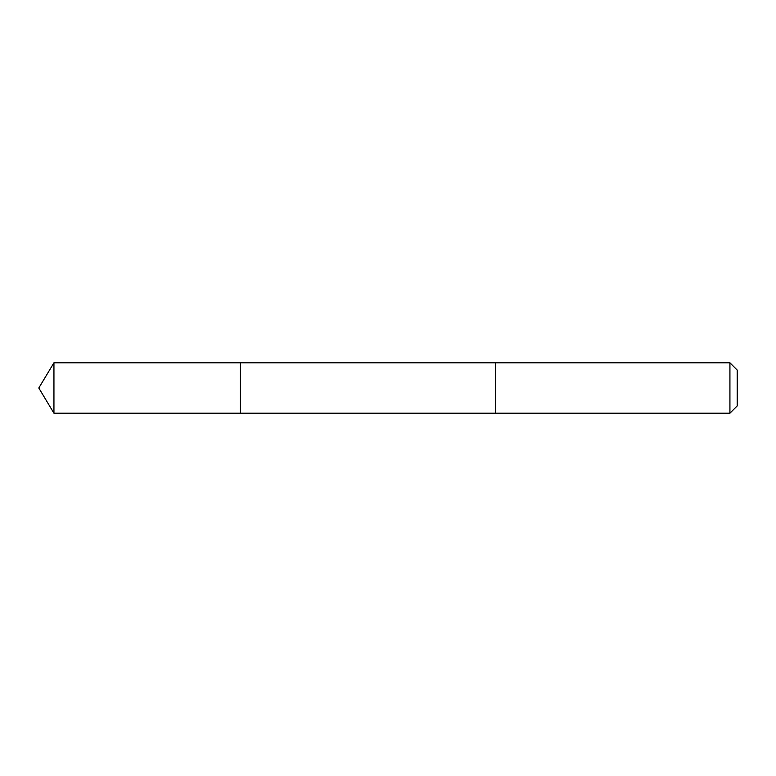 <?xml version="1.0" encoding="UTF-8"?>
<svg xmlns="http://www.w3.org/2000/svg" width="776" height="776" viewBox="0 0 776 776"><rect width="100%" height="100%" fill="white"/><g stroke="black" fill="none" stroke-linecap="round" stroke-linejoin="round"><path stroke-width="1.16" d="M240.444 413.201L240.444 362.799L53.942 362.799L53.942 413.201L240.444 413.201L240.444 362.799L495.651 362.799L495.651 413.201L53.942 413.201L38.8 388L53.942 413.201M495.651 372.412L495.651 413.201L729.925 413.201L729.925 362.799L495.651 362.799L495.651 372.412M729.925 362.799L737.2 370.074L737.2 405.926L729.925 413.201M38.8 388L53.942 362.799"/></g></svg>
